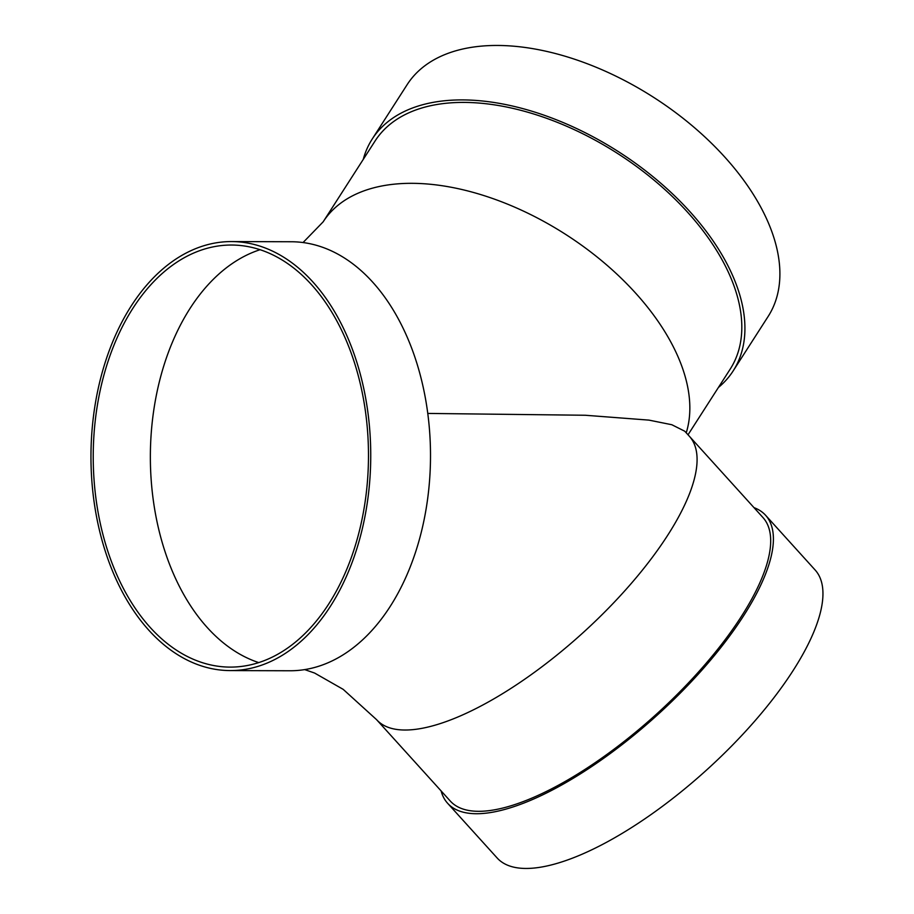 <?xml version="1.0" encoding="UTF-8"?>
<svg xmlns="http://www.w3.org/2000/svg" width="914" height="914" viewBox="0 0 914 914"><rect width="100%" height="100%" fill="white"/><g stroke="black" fill="none" stroke-linecap="round" stroke-linejoin="round"><path stroke-width="1.37" d="M427.763 413.425L585.257 415.253L648.974 420.12L671.836 424.736L684.746 431.214L689.453 436.355A211.043 74.137 137.8 0 1 582.766 632.956A211.043 74.137 137.8 0 1 376.568 719.649L450.179 800.938A211.043 74.137 137.8 0 0 656.378 714.245A211.043 74.137 137.8 0 0 763.053 517.644L689.453 436.355M96.004 498.907A211.043 137.637 -89.8 0 0 230.202 667.106A211.043 137.637 -89.8 0 0 368.479 456.497A211.043 137.637 -89.8 0 0 231.505 245.032A211.043 137.637 -89.8 0 0 96.004 498.907M93.788 499.615A214.504 139.899 -89.8 0 0 230.191 670.579A214.504 139.899 -89.8 0 0 370.741 456.497A214.504 139.899 -89.8 0 0 231.516 241.57A214.504 139.899 -89.8 0 0 93.788 499.615M230.191 670.579L289.955 670.762A214.504 139.899 -89.8 0 0 430.505 456.68A214.504 139.899 -89.8 0 0 291.28 241.753L231.516 241.57M303.048 242.553L323.145 221.851L375.106 140.95A211.043 120.511 32.7 0 1 420.052 108.538A211.043 120.511 32.7 0 1 655.155 181.086A211.043 120.511 32.7 0 1 730.24 369.05L688.025 434.778M260.056 249.716A211.043 137.637 -89.8 0 0 153.141 499.09A211.043 137.637 -89.8 0 0 258.776 662.604M363.258 159.402A214.504 122.487 32.7 0 1 372.192 139.077A214.504 122.487 32.7 0 1 618.869 151.941A214.504 122.487 32.7 0 1 733.154 370.924A214.504 122.487 32.7 0 1 718.381 387.502M372.192 139.077L407.164 84.625A214.504 122.487 32.7 0 1 653.841 97.49A214.504 122.487 32.7 0 1 768.137 316.461L733.154 370.924M753.993 507.636A214.504 75.359 137.8 0 1 765.624 515.313A214.504 75.359 137.8 0 1 705.711 665.792A214.504 75.359 137.8 0 1 511.452 807.45A214.504 75.359 137.8 0 1 447.609 803.269A214.504 75.359 137.8 0 1 441.119 790.93M765.624 515.313L815.162 570.028A214.504 75.359 137.8 0 1 755.261 720.506A214.504 75.359 137.8 0 1 560.99 862.176A214.504 75.359 137.8 0 1 497.147 857.983L447.609 803.269M323.145 221.851A211.043 120.511 32.7 0 1 551.805 225.941A211.043 120.511 32.7 0 1 686.231 432.825M304.705 669.608L314.599 673.047L343.196 689.362L376.568 719.649"/></g></svg>
